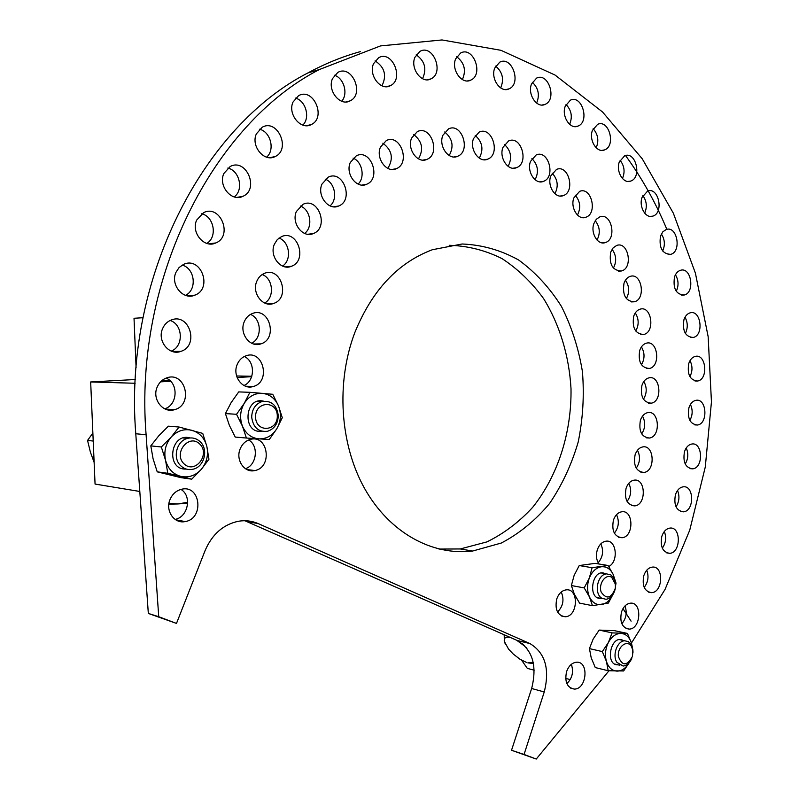 <?xml version="1.0" encoding="UTF-8"?>
<svg xmlns="http://www.w3.org/2000/svg" width="799" height="799" viewBox="0 0 799 799"><rect width="100%" height="100%" fill="white"/><g stroke="black" fill="none" stroke-linecap="round" stroke-linejoin="round"><path stroke-width="1.2" d="M439.021 549.073L460.264 548.953L486.931 541.892C503.869 533.582 519.12 522.067 532.683 507.325C557.992 475.665 571.714 432.369 571.005 388.604C569.128 355.875 559.719 324.704 543.62 298.646C531.744 282.357 517.892 269.013 502.042 258.626C485.313 250.257 467.705 245.812 449.228 245.293M354.876 332.434C372.084 290.257 397.912 262.681 432.369 249.727L462.122 243.995C482.077 244.794 500.943 250.147 518.711 260.045C535.39 272.249 549.632 287.71 561.447 306.446C571.595 326.581 578.586 348.304 582.421 371.595C584.349 395.275 582.95 418.716 578.226 441.927C571.645 464.479 562.096 485.003 549.572 503.49C535.54 520.319 519.46 533.502 501.323 543.03L472.599 551.04C432.329 555.934 389.652 532.893 364.714 488.688C339.875 444.504 335.83 382.371 354.876 332.434M569.627 124.344C572.693 116.864 571.495 110.242 566.012 104.459M565.253 106.197L570.416 100.155C582.101 94.522 589.982 121.877 577.967 126.092C570.186 129.887 561.278 116.085 565.253 106.197M175.101 519.41C188.145 517.093 192.229 495.899 180.934 489.417M170.057 499.455C172.454 493.972 176.299 490.576 181.593 489.258C200.729 484.464 204.414 518.811 185.108 521.577C174.242 524.064 165.053 510.711 170.057 499.455M245.413 468.703C256.819 465.178 259.016 445.742 248.689 439.969M240.169 448.898C242.297 443.884 245.702 440.728 250.397 439.42C268.134 434.376 272.829 467.385 254.881 470.541C244.524 473.308 235.345 459.964 240.169 448.898M566.861 683.634C572.334 678.211 573.832 671.779 571.325 664.349M566.551 671.719C568.698 665.867 572.034 662.701 576.578 662.211C589.282 661.163 586.856 689.487 574.261 689.078C567.08 687.639 564.503 681.847 566.551 671.719M557.552 612.024C563.175 606.221 564.404 599.56 561.238 592.029M556.733 598.99C558.741 593.537 561.897 590.491 566.211 589.862C579.105 588.154 578.077 616.528 565.223 616.768C557.512 615.52 554.676 609.587 556.733 598.99M164.684 408.818C177.787 405.023 178.766 382.951 166.062 378.117M157.213 387.006C159.211 382.441 162.397 379.395 166.771 377.857C185.498 371.036 193.728 404.843 174.601 409.647C163.066 413.662 151.68 399.011 157.213 387.006M243.955 385.498C255.101 380.993 255.33 361.288 244.304 356.514M237.203 364.504C239.061 360.099 242.037 357.183 246.122 355.765C263.48 349.473 271.021 382.062 253.313 386.486C242.606 390.222 232.06 375.999 237.203 364.504M251.635 343.23C262.362 338.197 261.593 318.701 250.487 314.406M244.234 321.807C245.972 317.692 248.729 314.916 252.514 313.478C269.493 306.676 278.242 338.926 260.854 343.88C250.117 348.054 238.991 333.453 244.234 321.807M171.246 351.101C183.87 346.396 183.091 324.454 170.137 320.479M162.616 328.589C164.424 324.454 167.271 321.598 171.176 320.039C189.383 312.369 199.6 345.677 180.894 351.36C169.258 356.094 156.874 340.863 162.616 328.589M264.669 303.031C274.826 297.498 273.188 278.442 262.202 274.536M256.789 281.298C258.417 277.443 260.973 274.796 264.469 273.358C281.008 266.187 290.696 298.057 273.717 303.4C263.041 307.945 251.485 293.033 256.789 281.298M185.508 295.34C197.353 289.767 195.016 268.354 182.172 265.098M175.96 272.329L179.106 267.515L183.63 264.359C201.188 256.07 212.953 288.819 194.836 295.161C183.261 300.504 170.097 284.774 175.96 272.329M282.536 266.077C292.015 260.144 289.707 241.707 279.001 238.072M274.387 244.194L277.313 239.57L281.548 236.614C297.598 229.213 307.945 260.664 291.425 266.277C280.888 271.071 269.073 255.94 274.387 244.194M206.791 243.405C217.658 237.113 214.132 216.539 201.668 213.772M196.664 220.105L203.595 212.654C220.424 203.985 233.248 236.164 215.81 242.936C204.424 248.709 190.751 232.609 196.664 220.105M304.589 233.428C313.328 227.186 310.571 209.498 300.274 206.012M296.359 211.535L303.091 204.264C318.631 196.754 329.358 227.795 313.328 233.548C303.001 238.492 291.086 223.221 296.359 211.535M234.177 196.914C243.955 190.112 239.68 170.577 227.805 168.07M223.84 173.523L230.172 166.522C246.282 157.693 259.675 189.313 242.936 196.294C231.85 202.327 217.957 185.977 223.84 173.523M330.037 205.892C338.027 199.47 335.031 182.611 325.243 179.176M321.937 184.13L328.319 177.108C343.35 169.628 354.187 200.249 338.676 206.012C328.589 211.006 316.744 195.695 321.937 184.13M266.586 157.163C275.275 150.062 270.651 131.685 259.495 129.218M256.369 133.872L262.242 127.221C277.662 118.422 291.206 149.523 275.166 156.534C264.419 162.636 250.586 146.177 256.369 133.872M358.072 184.09C365.343 177.568 362.287 161.598 353.058 158.122M350.252 162.557L356.374 155.755C370.916 148.394 381.642 178.596 366.621 184.279C356.813 189.233 345.178 173.962 350.252 162.557M302.821 125.093C310.481 117.862 305.857 100.704 295.48 98.107M293.013 102.062L298.556 95.69C313.328 87.071 326.671 117.663 311.3 124.544C300.933 130.587 287.4 114.147 293.013 102.062M341.682 101.243C348.404 94.032 343.999 78.072 334.441 75.256M332.484 78.622L337.797 72.449C351.969 64.13 364.853 94.232 350.102 100.864C340.134 106.726 327.071 90.427 332.484 78.622M418.466 158.861C423.86 149.373 422.252 141.253 413.642 134.502M411.575 138.127L417.348 131.585C431.011 124.694 441.018 154.077 426.916 159.381C417.707 164.045 406.811 149.113 411.575 138.127M387.825 168.369C393.767 158.502 392.099 150.112 382.821 143.191M380.424 147.186L386.346 140.534C400.429 133.373 410.866 163.166 396.314 168.689C386.806 173.533 375.49 158.392 380.424 147.186M381.952 85.813C386.986 75.496 384.689 67.186 375.081 60.864M373.513 63.74L378.666 57.698C392.299 49.768 404.524 79.381 390.351 85.683C380.793 91.286 368.329 75.236 373.513 63.74M449.198 155.525C454.122 146.437 452.624 138.597 444.683 131.995M442.866 135.311L448.569 128.849C461.832 122.247 471.3 151.251 457.617 156.284C448.708 160.729 438.281 146.057 442.866 135.311M422.521 78.711C426.986 68.974 424.868 61.014 416.189 54.811M414.911 57.298L419.984 51.326C433.128 43.835 444.564 72.969 430.921 78.881C421.752 84.165 409.977 68.464 414.911 57.298M479.29 158.142C483.824 149.473 482.456 141.902 475.185 135.421M473.557 138.507L479.21 132.075C492.134 125.813 500.993 154.437 487.69 159.171C479.08 163.366 469.153 149.013 473.557 138.507M462.381 79.59C466.376 70.452 464.479 62.831 456.698 56.739M455.63 58.916L460.663 52.984C473.368 45.952 483.954 74.617 470.781 80.11C461.992 85.034 450.946 69.753 455.63 58.916M508.114 166.352C512.319 158.112 511.1 150.801 504.459 144.439M502.971 147.356L508.623 140.924C521.228 135.011 529.437 163.266 516.474 167.68C508.144 171.615 498.746 157.613 502.971 147.356M500.663 87.93C504.279 79.381 502.611 72.1 495.66 66.107M494.741 68.065L499.784 62.132C512.099 55.57 521.787 83.775 509.053 88.839C500.613 93.383 490.306 78.572 494.741 68.065M535.09 179.735C539.035 171.895 537.977 164.844 531.914 158.582M530.526 161.388L536.209 154.926C548.543 149.363 556.074 177.278 543.42 181.373C535.36 185.028 526.481 171.405 530.526 161.388M536.608 103.081C539.914 95.091 538.486 88.15 532.304 82.257M531.485 84.075L536.578 78.102C548.553 72.01 557.332 99.775 544.978 104.409C536.878 108.574 527.29 94.262 531.485 84.075M621.832 623.739C626.236 618.466 627.285 612.533 624.988 605.942M621.482 612.044C623.38 606.701 626.356 603.744 630.421 603.175C642.366 601.717 641.088 629.043 629.203 629.113C622.141 627.844 619.565 622.161 621.482 612.044M598.171 562.756C602.945 557.043 603.834 550.741 600.838 543.849M598.95 563.994C596.324 559.969 595.774 555.245 597.312 549.822C599.13 544.758 602.017 541.882 605.962 541.193C616.498 539.325 618.925 561.737 608.718 566.511M614.351 533.153C618.776 527.47 619.495 521.318 616.528 514.686M613.422 520.179C615.16 515.315 617.907 512.519 621.672 511.799C633.737 509.592 634.086 536.918 622.012 537.737C614.381 536.698 611.515 530.846 613.422 520.179M644.204 587.365C648.159 582.161 649.018 576.439 646.761 570.196M643.804 575.66C645.582 570.566 648.389 567.719 652.234 567.11C663.869 565.422 663.21 592.329 651.594 592.658C644.533 591.49 641.937 585.817 643.804 575.66M627.085 501.422C631.2 495.74 631.769 489.697 628.783 483.295M626.066 488.319C627.714 483.645 630.341 480.938 633.937 480.189C645.802 477.772 646.671 504.848 634.776 505.887C627.095 504.928 624.189 499.075 626.066 488.319M662.311 548.154C665.907 542.99 666.576 537.437 664.329 531.485M661.832 536.339C663.5 531.505 666.156 528.758 669.792 528.109C681.167 526.171 681.128 552.738 669.752 553.337C662.651 552.249 660.014 546.586 661.832 536.339M636.224 468.144C640.109 462.441 640.528 456.469 637.482 450.246M635.085 454.841C636.663 450.356 639.17 447.73 642.616 446.951C654.321 444.304 655.729 471.18 643.964 472.459C636.204 471.58 633.247 465.707 635.085 454.841M676.014 506.806C679.3 501.662 679.809 496.229 677.522 490.516M675.415 494.801C677.003 490.206 679.51 487.56 682.955 486.871C694.131 484.673 694.721 510.961 683.515 511.829C676.344 510.841 673.647 505.168 675.415 494.801M641.697 433.887C645.382 428.134 645.662 422.212 642.526 416.119M640.399 420.314C641.907 416.009 644.314 413.453 647.619 412.644C659.215 409.767 661.163 436.514 649.487 438.032C641.617 437.233 638.581 431.33 640.399 420.314M685.212 463.999C688.259 458.846 688.598 453.492 686.241 447.949M684.473 451.725C685.961 447.35 688.348 444.803 691.614 444.064C702.641 441.607 703.869 467.685 692.793 468.843C685.512 467.944 682.736 462.241 684.473 451.725M643.445 399.24C646.98 393.398 647.11 387.475 643.844 381.473M641.947 385.328C643.395 381.193 645.702 378.706 648.888 377.867C660.403 374.741 662.92 401.398 651.295 403.175C643.275 402.466 640.159 396.514 641.947 385.328M689.847 420.404C692.713 415.19 692.903 409.877 690.416 404.454M688.928 407.75C690.346 403.595 692.603 401.138 695.719 400.369C706.636 397.622 708.513 423.58 697.517 425.018C690.076 424.219 687.22 418.466 688.928 407.75M641.447 364.763C644.883 358.801 644.873 352.838 641.417 346.896M639.709 350.441C641.108 346.466 643.335 344.049 646.391 343.171C657.887 339.785 660.983 366.431 649.367 368.469C641.158 367.85 637.942 361.837 639.709 350.441M689.897 376.659C692.623 371.345 692.663 366.012 690.016 360.659M688.748 363.555C690.096 359.6 692.254 357.213 695.22 356.404C706.086 353.368 708.633 379.265 697.667 381.013C690.036 380.304 687.06 374.491 688.748 363.555M685.352 333.413C687.999 327.94 687.889 322.546 685.013 317.213M683.924 319.76C685.222 315.995 687.29 313.687 690.126 312.838C700.973 309.483 704.209 335.41 693.222 337.468C685.352 336.858 682.256 330.966 683.924 319.76M626.346 298.616C629.722 292.284 629.422 286.152 625.457 280.219M623.999 283.295C625.307 279.61 627.395 277.293 630.261 276.364C641.807 272.399 646.131 299.186 634.406 301.782C625.727 301.363 622.261 295.201 623.999 283.295M635.724 331.026C639.11 324.903 638.96 318.881 635.275 312.958M633.707 316.234C635.055 312.409 637.212 310.052 640.169 309.143C651.664 305.478 655.37 332.164 643.724 334.481C635.295 333.952 631.959 327.88 633.707 316.234M676.254 291.305C678.87 285.633 678.601 280.119 675.445 274.776M674.496 277.033C675.734 273.438 677.722 271.191 680.438 270.312C691.325 266.626 695.27 292.644 684.224 295.021C676.084 294.531 672.838 288.529 674.496 277.033M613.402 268.094C616.808 261.513 616.359 255.251 612.064 249.278M610.686 252.194L613.163 247.82L616.768 245.403C628.404 241.128 633.377 268.065 621.532 270.961C612.563 270.651 608.948 264.389 610.686 252.194M662.661 250.996C665.277 245.063 664.848 239.39 661.352 233.997M660.503 236.035L662.83 231.81L666.236 229.493C677.192 225.448 681.877 251.625 670.731 254.352C662.261 253.972 658.855 247.87 660.503 236.035M597.033 240.04C600.518 233.188 599.919 226.746 595.235 220.724M593.897 223.53L596.314 219.266L599.839 216.859C611.605 212.264 617.227 239.4 605.233 242.596C597.812 245.503 590.281 232.948 593.897 223.53M644.673 213.163C647.34 206.921 646.731 201.058 642.835 195.575M642.046 197.453L647.599 191.071C658.676 186.656 664.139 213.053 652.833 216.13C645.802 218.956 638.611 206.601 642.046 197.453M577.457 215.061C581.063 207.88 580.294 201.248 575.17 195.146M573.852 197.902L579.674 191.331C591.6 186.397 597.902 213.772 585.707 217.288C578.077 220.454 570.087 207.52 573.852 197.902M622.441 178.527C625.208 171.905 624.409 165.802 620.034 160.229M619.285 162.007L624.668 155.765C635.924 150.941 642.186 177.628 630.671 181.083C623.42 184.219 615.679 171.386 619.285 162.007M554.915 193.728C558.691 186.187 557.762 179.326 552.139 173.143M550.791 175.91L556.523 169.398C568.668 164.125 575.65 191.79 563.215 195.625C555.355 199.061 546.876 185.738 550.791 175.91M596.184 147.805C599.09 140.754 598.081 134.392 593.158 128.709M592.409 130.437L597.672 124.304C609.128 119.071 616.239 146.087 604.473 149.932C596.953 153.418 588.623 140.075 592.409 130.437M631.45 643.025L665.028 589.462L689.757 530.117L705.297 466.966L711.45 401.877L708.154 336.669L695.41 273.148L673.347 213.193L642.226 158.771L602.546 111.99L555.065 75.066L500.983 50.317L442.027 39.95L380.504 45.913L319.4 69.523C213.733 123.735 133.473 278.192 146.097 434.726L158.731 616.718L176.489 623.42L205.143 550.471C212.194 534.201 223.311 524.454 238.482 521.248C245.393 520.099 251.935 520.878 258.137 523.575L529.907 643.555C545.198 652.833 549.972 668.973 544.249 691.974L524.054 754.456L536.249 759.05L608.948 670.79M158.731 616.718L148.324 613.432L176.489 623.42M536.249 759.05L511.53 750.261L531.645 688.488C537.347 665.737 532.583 649.757 517.352 640.548L244.834 520.718M511.53 750.261L524.054 754.456M148.324 613.432L135.78 433.757C123.256 279.26 202.796 126.761 307.815 72.979C325.023 63.65 342.531 56.539 360.319 51.645M625.507 155.505C642.006 178.157 655.789 202.766 666.845 229.333M251.795 376.249L236.604 375.979M135.321 379.505L90.667 381.962L95.061 484.064L139.805 491.465M135.141 383.26L90.667 381.962M160.529 381.852L170.626 381.283M237.113 377.508L251.655 376.689M136.09 367.78L134.022 318.272L142.961 317.722M161.628 380.803L169.827 380.534M168.949 503.44L177.857 503.949L168.849 504.169M187.675 503.21L177.857 503.949L187.685 502.291M622.98 608.618L631.09 621.173M521.597 660.204L527.34 668.393L534.201 670.181M565.672 678.401L570.246 679.589M571.934 665.957L571.015 664.608M503.61 634.506L504.179 635.305M533.442 663.52L527.849 662.88L533.193 662.321M505.447 644.433L504.329 641.377L508.573 649.138L513.188 653.991L519.949 659.205L526.821 662.581M526.941 648.289L526.461 647.669M521.957 643.265L524.983 646.391L516.623 640.229M504.658 634.965L510.092 637.462C505.737 636.573 503.819 637.882 504.329 641.377L504.219 634.766M200.11 441.677C196.494 438.341 192.319 437.243 187.585 438.371C176.489 440.808 172.214 458.376 180.934 465.937C184.429 469.103 188.444 470.202 192.968 469.233C204.274 467.045 208.809 449.408 200.11 441.677M199.73 444.014C210.686 454.421 195.056 474.446 184.05 463.869C172.874 453.343 188.924 433.248 199.73 444.014M92.864 433.058L87.55 440.429L90.387 452.124L94.132 462.361M93.213 441.048L87.55 440.429M278.272 415.66C276.834 405.063 271.42 400.359 262.052 401.527C255.47 403.964 252.015 409.148 251.685 417.068C253.113 427.525 258.417 432.259 267.605 431.26C274.377 428.903 277.932 423.7 278.272 415.66M277.303 415.87C277.792 431.6 255.85 432.978 255.56 417.018C255.181 401.068 277.153 400.119 277.303 415.87M615.44 587.595L615.22 581.862L613.592 577.737L610.885 574.93L606.621 573.892C597.392 574.161 593.597 593.837 601.957 598.301L606.032 599.3C610.656 598.491 613.732 594.975 615.25 588.773M611.704 577.337L615.45 584.289L615.37 588.114C611.345 598.411 606.621 599.729 601.178 592.089C598.171 583.829 605.762 573.273 611.704 577.337M633.008 652.154L632.838 649.377L630.83 644.014L628.354 641.667L624.808 640.788C617.357 640.698 611.994 655.2 616.898 662.351L623.11 666.036C626.825 665.667 629.702 663.15 631.739 658.466M631.5 646.511L632.868 650.486L632.468 656.428C626.915 666.276 622.221 666.286 618.376 656.458C617.247 646.681 627.285 639.17 631.5 646.511M190.102 437.952C170.177 432.099 165.393 470.361 186.247 469.053M180.814 476.384C188.694 477.982 195.545 475.615 201.368 469.283C206.791 462.571 208.609 454.961 206.841 446.431C204.564 438.072 199.6 432.698 191.95 430.311C184.13 428.514 177.218 430.761 171.206 437.063C165.603 443.825 163.715 451.565 165.543 460.284C167.95 468.793 173.043 474.167 180.814 476.384L167.8 473.298L165.543 460.284L161.338 446.991L171.206 437.063L179.066 427.036L202.736 433.398L206.841 446.431L208.948 459.235L201.368 469.283L191.73 479.17L180.814 476.384M179.066 427.036L168.389 426.177L158.691 435.894L150.811 445.872L153.078 458.766L157.223 471.839L180.954 477.652L191.73 479.17M150.811 445.872L161.338 446.991M157.223 471.839L167.8 473.298M263.61 401.198C244.454 396.094 241.947 433.937 261.633 431.23M258.946 438.861C266.437 439.031 272.409 435.635 276.853 428.663C280.878 421.393 281.448 413.872 278.571 406.092C275.236 398.551 269.862 394.297 262.432 393.348C254.931 392.978 248.879 396.304 244.264 403.315C240.1 410.686 239.51 418.336 242.497 426.267C245.982 433.897 251.455 438.092 258.946 438.861L246.402 438.032L242.497 426.267L236.534 414.281L244.264 403.315L249.917 392.309L272.759 394.287L278.571 406.092L282.277 417.727L276.853 428.663L269.303 439.51L258.946 438.861M249.917 392.309L238.711 391.909L231.101 402.676L225.418 413.602L229.343 425.298L235.226 437.073L246.402 438.032M225.418 413.602L236.534 414.281M605.093 573.632C592.219 567.29 586.885 599.829 601.068 598.361M614.93 580.733L613.213 574.501C610.456 568.878 606.471 566.301 601.277 566.771C596.074 567.739 592.089 571.485 589.342 577.987C586.915 584.708 586.975 591.06 589.512 597.033C592.369 602.676 596.404 605.203 601.607 604.593C606.211 603.674 609.877 600.498 612.603 595.075M608.029 565.472L595.105 563.365L579.235 565.552L574.161 575.32L571.365 585.547L574.331 594.136L579.575 603.125L592.449 605.662L589.512 597.033L584.209 587.904L589.342 577.987L592.109 567.699L608.029 565.472L613.213 574.501L616.029 583.09L615.58 585.627M612.703 594.935L608.349 603.085L592.449 605.662M579.235 565.552L592.109 567.699M571.365 585.547L584.209 587.904M623.09 640.408C610.875 633.617 604.324 665.647 618.136 664.848M632.269 646.96L631.5 643.175C629.482 637.103 625.987 633.847 620.993 633.407C615.929 633.467 611.734 636.493 608.399 642.476C605.342 648.738 604.693 655.07 606.441 661.472C608.528 667.604 612.094 670.83 617.128 671.14C621.852 671 625.827 668.244 629.053 662.89M627.465 633.437L614.501 630.671L599.17 630.091L593.158 639.07L589.432 648.608L591.21 657.827L595.275 667.564L608.189 670.741L606.441 661.472L602.326 651.594L608.399 642.476L612.084 632.878L627.465 633.437L631.5 643.175L633.008 652.903M629.093 662.85L623.629 670.96L608.189 670.741M599.17 630.091L612.084 632.878M589.432 648.608L602.326 651.594M246.991 521.577L258.137 523.575M517.352 640.548L529.907 643.555M531.645 688.488L544.249 691.974M135.78 433.757L146.097 434.726M472.599 551.04L460.264 548.953M577.967 126.092L575.18 126.622M185.108 521.577L175.62 519.75M254.881 470.541L246.911 469.572M574.261 689.078L570.596 688.099M565.223 616.768L561.397 615.969M174.601 409.647L165.293 409.088M253.313 386.486L245.692 386.257M260.854 343.88L253.643 343.999M180.894 351.36L172.204 351.45M273.717 303.4L267.026 303.81M194.836 295.161L186.986 295.76M291.425 266.277L285.283 266.886M215.81 242.936L208.879 243.875M313.328 233.548L307.735 234.277M242.936 196.294L236.874 197.403M338.676 206.012L333.573 206.811M275.166 156.534L269.862 157.693M366.621 184.279L361.957 185.088M311.3 124.544L306.616 125.683M350.102 100.864L345.917 101.942M426.916 159.381L422.931 160.12M396.314 168.689L392.019 169.478M390.351 85.683L386.566 86.672M457.617 156.284L453.892 156.964M430.921 78.881L427.445 79.78M487.69 159.171L484.174 159.79M470.781 80.11L467.545 80.919M516.474 167.68L513.128 168.229M509.053 88.839L506.007 89.548M543.42 181.373L540.204 181.852M544.978 104.409L542.082 105.029M629.203 629.113L625.937 628.433M622.012 537.737L618.676 537.278M651.594 592.658L648.498 592.109M634.776 505.887L631.55 505.527M669.752 553.337L666.785 552.898M643.964 472.459L640.838 472.189M683.515 511.829L680.668 511.51M649.487 438.032L646.441 437.852M692.793 468.843L690.036 468.623M651.295 403.175L648.309 403.076M697.517 425.018L694.83 424.898M649.367 368.469L646.411 368.449M697.667 381.013L695.02 380.973M693.222 337.468L690.616 337.508M634.406 301.782L631.47 301.912M643.724 334.481L640.778 334.531M684.224 295.021L681.637 295.151M621.532 270.961L618.576 271.161M670.731 254.352L668.134 254.551M605.233 242.596L602.236 242.876M652.833 216.13L650.216 216.419M585.707 217.288L582.661 217.638M630.671 181.083L628.024 181.453M563.215 195.625L560.079 196.045M604.473 149.932L601.767 150.392M319.4 69.523L307.815 72.979M183.4 437.982L187.585 438.371M257.658 401.328L262.052 401.527M572.993 593.028L573.912 593.208M597.572 597.702L602.586 598.651M601.607 573.043L606.621 573.892M615.45 584.289L615.47 583.42M614.821 664.049L619.844 665.257M619.784 639.689L624.808 640.788M632.868 650.486L632.838 649.377"/></g></svg>
